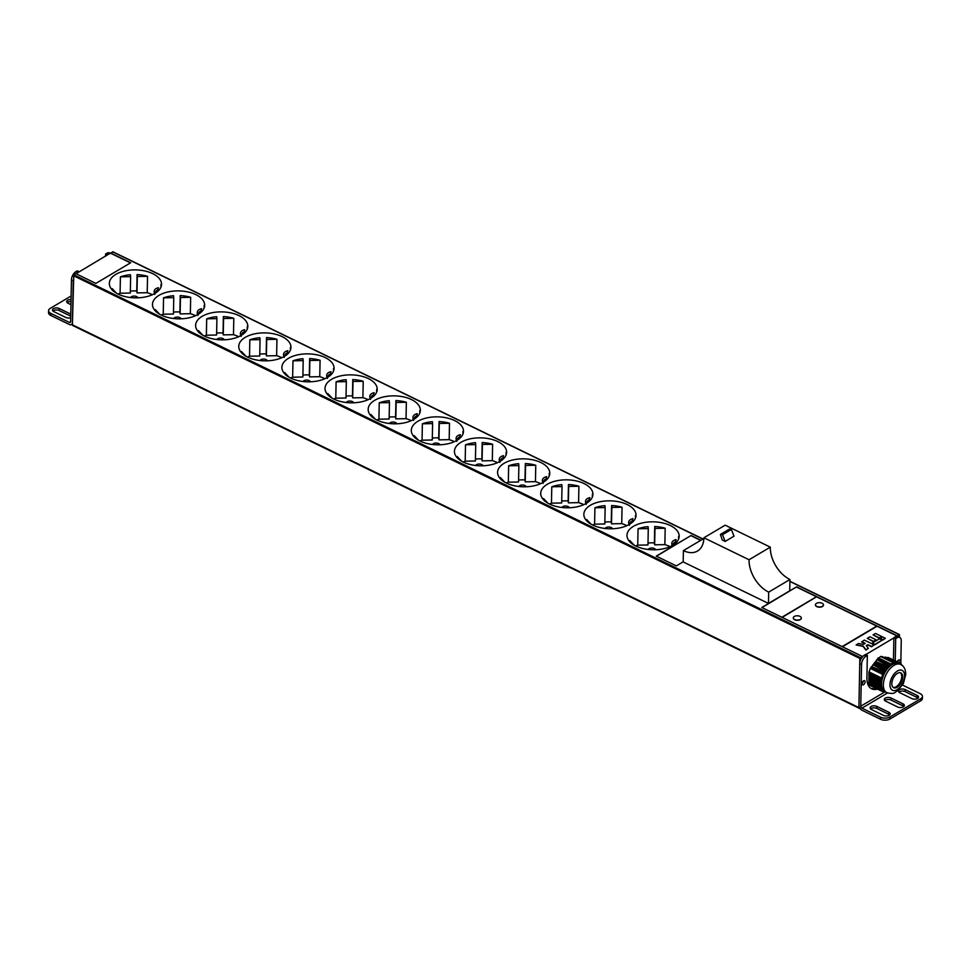 <?xml version="1.0" encoding="UTF-8"?>
<svg xmlns="http://www.w3.org/2000/svg" width="971" height="971" viewBox="0 0 971 971"><rect width="100%" height="100%" fill="white"/><g stroke="black" fill="none" stroke-linecap="round" stroke-linejoin="round"><path stroke-width="1.46" d="M899.498 637.34L899.401 634.561L896.367 636.442M859.808 708.175L859.772 708.199A1.335 0.74 -64 0 1 858.91 707.592L859.857 658.423L863.049 656.19M893.878 637.911L865.744 654.6M73.262 325.419A1.335 0.74 -64 0 1 72.4 324.812L73.796 274.817L75.799 273.64L95.862 283.398L130.672 262.765L110.609 253.006L113.037 252.023M800.322 619.413A4.018 2.148 1.1 0 0 801.33 618.017A4.018 2.148 1.1 0 0 798.745 615.954A4.018 2.148 1.1 0 0 794.302 616.476A4.018 2.148 1.1 0 0 793.295 617.872A4.018 2.148 1.1 0 0 795.868 619.935A4.018 2.148 1.1 0 0 800.322 619.413M822.473 606.28A4.018 2.148 1.1 0 0 823.469 604.897A4.018 2.148 1.1 0 0 820.896 602.833A4.018 2.148 1.1 0 0 816.453 603.355A4.018 2.148 1.1 0 0 815.446 604.739A4.018 2.148 1.1 0 0 818.019 606.802A4.018 2.148 1.1 0 0 822.473 606.28M897.119 635.774L877.056 626.004L842.233 646.65L862.309 656.408M842.136 646.601L876.959 625.955L816.769 596.667L781.946 617.301L842.136 646.601M781.849 617.253L816.66 596.619L796.596 586.848L761.786 607.494L781.849 617.253M768.462 603.428L683.183 561.93L683.402 550.618A26.775 17.102 -120.7 0 0 697.494 551.043A26.775 17.102 -120.7 0 0 703.902 537.776L749.042 559.745A26.775 17.102 -120.7 0 0 768.68 592.128L768.462 603.428L789.726 590.817L789.945 579.517A26.775 17.102 -120.7 0 1 770.306 547.146L725.167 525.177L703.902 537.776M700.88 540.264L691.061 535.494L656.25 556.128L676.314 565.899L683.183 561.821M633.529 526.282A26.108 13.97 1.1 0 0 626.987 535.3A26.108 13.97 1.1 0 0 643.724 548.724A26.108 13.97 1.1 0 0 672.648 545.326A26.108 13.97 1.1 0 0 679.19 536.308A26.108 13.97 1.1 0 0 662.453 522.884A26.108 13.97 1.1 0 0 633.529 526.282M590.392 505.284A26.108 13.97 1.1 0 0 583.85 514.302A26.108 13.97 1.1 0 0 600.588 527.726A26.108 13.97 1.1 0 0 629.511 524.328A26.108 13.97 1.1 0 0 636.054 515.31A26.108 13.97 1.1 0 0 619.316 501.886A26.108 13.97 1.1 0 0 590.392 505.284M547.256 484.298A26.108 13.97 1.1 0 0 540.713 493.317A26.108 13.97 1.1 0 0 557.451 506.728A26.108 13.97 1.1 0 0 586.375 503.33A26.108 13.97 1.1 0 0 592.917 494.312A26.108 13.97 1.1 0 0 576.179 480.9A26.108 13.97 1.1 0 0 547.256 484.298M504.119 463.301A26.108 13.97 1.1 0 0 497.577 472.319A26.108 13.97 1.1 0 0 514.314 485.743A26.108 13.97 1.1 0 0 543.238 482.344A26.108 13.97 1.1 0 0 549.768 473.326A26.108 13.97 1.1 0 0 533.043 459.902A26.108 13.97 1.1 0 0 504.119 463.301M460.97 442.303A26.108 13.97 1.1 0 0 454.44 451.321A26.108 13.97 1.1 0 0 471.178 464.745A26.108 13.97 1.1 0 0 500.101 461.346A26.108 13.97 1.1 0 0 506.631 452.328A26.108 13.97 1.1 0 0 489.894 438.904A26.108 13.97 1.1 0 0 460.97 442.303M417.833 421.317A26.108 13.97 1.1 0 0 411.303 430.335A26.108 13.97 1.1 0 0 428.041 443.747A26.108 13.97 1.1 0 0 456.965 440.349A26.108 13.97 1.1 0 0 463.495 431.33A26.108 13.97 1.1 0 0 446.757 417.906A26.108 13.97 1.1 0 0 417.833 421.317M374.697 400.319A26.108 13.97 1.1 0 0 368.167 409.337A26.108 13.97 1.1 0 0 384.904 422.761A26.108 13.97 1.1 0 0 413.828 419.363A26.108 13.97 1.1 0 0 420.358 410.345A26.108 13.97 1.1 0 0 403.62 396.921A26.108 13.97 1.1 0 0 374.697 400.319M331.56 379.321A26.108 13.97 1.1 0 0 325.03 388.339A26.108 13.97 1.1 0 0 341.768 401.763A26.108 13.97 1.1 0 0 370.691 398.365A26.108 13.97 1.1 0 0 377.221 389.347A26.108 13.97 1.1 0 0 360.484 375.923A26.108 13.97 1.1 0 0 331.56 379.321M288.423 358.335A26.108 13.97 1.1 0 0 281.893 367.354A26.108 13.97 1.1 0 0 298.631 380.766A26.108 13.97 1.1 0 0 327.555 377.367A26.108 13.97 1.1 0 0 334.085 368.349A26.108 13.97 1.1 0 0 317.347 354.925A26.108 13.97 1.1 0 0 288.423 358.335M245.287 337.338A26.108 13.97 1.1 0 0 238.757 346.356A26.108 13.97 1.1 0 0 255.494 359.78A26.108 13.97 1.1 0 0 284.418 356.381A26.108 13.97 1.1 0 0 290.948 347.363A26.108 13.97 1.1 0 0 274.21 333.939A26.108 13.97 1.1 0 0 245.287 337.338M202.15 316.34A26.108 13.97 1.1 0 0 195.62 325.358A26.108 13.97 1.1 0 0 212.346 338.782A26.108 13.97 1.1 0 0 241.269 335.383A26.108 13.97 1.1 0 0 247.811 326.365A26.108 13.97 1.1 0 0 231.074 312.941A26.108 13.97 1.1 0 0 202.15 316.34M159.013 295.342A26.108 13.97 1.1 0 0 152.483 304.372A26.108 13.97 1.1 0 0 169.209 317.784A26.108 13.97 1.1 0 0 198.133 314.386A26.108 13.97 1.1 0 0 204.675 305.367A26.108 13.97 1.1 0 0 187.937 291.943A26.108 13.97 1.1 0 0 159.013 295.342M115.877 274.356A26.108 13.97 1.1 0 0 109.335 283.374A26.108 13.97 1.1 0 0 126.072 296.798A26.108 13.97 1.1 0 0 154.996 293.4A26.108 13.97 1.1 0 0 161.538 284.369A26.108 13.97 1.1 0 0 144.8 270.958A26.108 13.97 1.1 0 0 115.877 274.356M816.769 596.667L782.153 617.41M876.74 626.089L816.757 596.898M801.318 618.139A4.018 2.148 -178.9 0 1 801.318 618.248A4.018 2.148 -178.9 0 1 800.31 619.632A4.018 2.148 -178.9 0 1 795.868 620.153A4.018 2.148 -178.9 0 1 793.295 618.09A4.018 2.148 -178.9 0 1 793.295 617.981M823.469 605.006A4.018 2.148 -178.9 0 1 823.469 605.115A4.018 2.148 -178.9 0 1 822.461 606.511A4.018 2.148 -178.9 0 1 818.019 607.033A4.018 2.148 -178.9 0 1 815.434 604.969A4.018 2.148 -178.9 0 1 815.446 604.848M796.596 586.848L761.992 607.591M816.453 596.74L796.596 587.079M683.402 550.618L703.878 538.48M768.68 592.128L789.945 579.517M749.042 559.745L770.306 547.146M725.155 541.43L722.254 540.022L720.409 534.426L722.509 534.718L725.155 541.43L734.015 536.174L731.369 529.474L729.185 529.244M691.061 535.494L656.457 556.225M700.661 540.386L691.061 535.713M665.184 528.236A26.108 13.97 1.1 0 0 654.733 526.513L654.964 528.442L665.184 528.236L664.868 544.634L654.648 544.828L654.964 528.442M648.058 526.646A26.108 13.97 1.1 0 0 638.056 528.77L648.276 528.576L648.058 526.646M648.276 528.576L647.96 544.962L637.741 545.156A26.108 13.97 1.1 0 0 635.689 545.981M654.648 544.828L654.418 542.898A26.108 13.97 1.1 0 0 647.997 543.007M670.075 546.649A26.108 13.97 1.1 0 0 664.868 544.634M655.595 549.744A3.75 2.003 1.1 0 0 652.937 548.105A3.75 2.003 1.1 0 0 649.089 548.651A3.75 2.003 1.1 0 0 648.264 549.477M679.02 537.716A26.108 13.97 1.1 0 0 678.656 536.332L678.608 539.075M654.418 542.898L654.733 526.513M637.741 545.156L638.056 528.77M622.035 507.25A26.108 13.97 1.1 0 0 611.596 505.515L611.827 507.445L622.035 507.25L621.731 523.636L611.512 523.83L611.827 507.445M604.921 505.648A26.108 13.97 1.1 0 0 594.92 507.772L605.139 507.578L604.921 505.648M605.139 507.578L604.824 523.964L594.604 524.17A26.108 13.97 1.1 0 0 592.553 524.995M611.512 523.83L611.281 521.913A26.108 13.97 1.1 0 0 604.86 522.022M626.938 525.651A26.108 13.97 1.1 0 0 621.731 523.636M612.458 528.758A3.75 2.003 1.1 0 0 609.8 527.107A3.75 2.003 1.1 0 0 605.953 527.654A3.75 2.003 1.1 0 0 605.127 528.479M635.884 516.718A26.108 13.97 1.1 0 0 635.52 515.334L635.471 518.089M611.281 521.913L611.596 505.515M594.604 524.17L594.92 507.772M578.898 486.253A26.108 13.97 1.1 0 0 568.46 484.529L568.678 486.447L578.898 486.253L578.582 502.638L568.375 502.844L568.678 486.447M561.784 484.65A26.108 13.97 1.1 0 0 551.783 486.787L562.003 486.58L561.784 484.65M562.003 486.58L561.687 502.966L551.467 503.172A26.108 13.97 1.1 0 0 549.416 503.998M568.375 502.844L568.144 500.915A26.108 13.97 1.1 0 0 561.724 501.024M583.802 504.653A26.108 13.97 1.1 0 0 578.582 502.638M569.322 507.76A3.75 2.003 1.1 0 0 566.663 506.122A3.75 2.003 1.1 0 0 562.816 506.668A3.75 2.003 1.1 0 0 561.991 507.481M592.747 495.72A26.108 13.97 1.1 0 0 592.383 494.348L592.334 497.091M568.144 500.915L568.46 484.529M551.467 503.172L551.783 486.787M535.761 465.255A26.108 13.97 1.1 0 0 525.323 463.531L525.542 465.461L535.761 465.255L535.446 481.652L525.226 481.847L525.542 465.461M518.648 463.665A26.108 13.97 1.1 0 0 508.646 465.789L518.866 465.582L518.648 463.665M518.866 465.582L518.55 481.98L508.331 482.174A26.108 13.97 1.1 0 0 506.279 483M525.226 481.847L525.008 479.917A26.108 13.97 1.1 0 0 518.587 480.026M540.665 483.667A26.108 13.97 1.1 0 0 535.446 481.652M526.185 486.762A3.75 2.003 1.1 0 0 523.527 485.124A3.75 2.003 1.1 0 0 519.679 485.67A3.75 2.003 1.1 0 0 518.854 486.495M549.61 474.734A26.108 13.97 1.1 0 0 549.246 473.35L549.198 476.093M525.008 479.917L525.323 463.531M508.331 482.174L508.646 465.789M492.625 444.269A26.108 13.97 1.1 0 0 482.186 442.533L482.405 444.463L492.625 444.269L492.309 460.655L482.089 460.849L482.405 444.463M475.511 442.667A26.108 13.97 1.1 0 0 465.51 444.791L475.729 444.597L475.511 442.667M475.729 444.597L475.414 460.982L465.194 461.189A26.108 13.97 1.1 0 0 463.143 462.002M482.089 460.849L481.871 458.931A26.108 13.97 1.1 0 0 475.45 459.04M497.528 462.669A26.108 13.97 1.1 0 0 492.309 460.655M483.048 465.777A3.75 2.003 1.1 0 0 480.39 464.126A3.75 2.003 1.1 0 0 476.543 464.672A3.75 2.003 1.1 0 0 475.717 465.497M506.474 453.736A26.108 13.97 1.1 0 0 506.109 452.352L506.061 455.108M481.871 458.931L482.186 442.533M465.194 461.189L465.51 444.791M449.488 423.271A26.108 13.97 1.1 0 0 439.05 421.548L439.268 423.465L449.488 423.271L449.172 439.657L438.953 439.863L439.268 423.465M432.374 421.669A26.108 13.97 1.1 0 0 422.373 423.805L432.593 423.599L432.374 421.669M432.593 423.599L432.277 439.984L422.057 440.191A26.108 13.97 1.1 0 0 420.006 441.016M438.953 439.863L438.734 437.933A26.108 13.97 1.1 0 0 432.313 438.042M454.392 441.671A26.108 13.97 1.1 0 0 449.172 439.657M439.912 444.779A3.75 2.003 1.1 0 0 437.253 443.14A3.75 2.003 1.1 0 0 433.406 443.686A3.75 2.003 1.1 0 0 432.581 444.5M463.337 432.738A26.108 13.97 1.1 0 0 462.973 431.367L462.924 434.11M438.734 437.933L439.05 421.548M422.057 440.191L422.373 423.805M406.351 402.273A26.108 13.97 1.1 0 0 395.913 400.55L396.132 402.48L406.351 402.273L406.036 418.671L395.816 418.865L396.132 402.48M389.225 400.683A26.108 13.97 1.1 0 0 379.236 402.807L389.456 402.601L389.225 400.683M389.456 402.601L389.14 418.999L378.921 419.193A26.108 13.97 1.1 0 0 376.869 420.018M395.816 418.865L395.598 416.935A26.108 13.97 1.1 0 0 389.177 417.045M411.255 420.686A26.108 13.97 1.1 0 0 406.036 418.671M396.775 423.781A3.75 2.003 1.1 0 0 394.117 422.142A3.75 2.003 1.1 0 0 390.257 422.688A3.75 2.003 1.1 0 0 389.444 423.514M420.2 411.753A26.108 13.97 1.1 0 0 419.836 410.369L419.788 413.112M395.598 416.935L395.913 400.55M378.921 419.193L379.236 402.807M363.215 381.287A26.108 13.97 1.1 0 0 352.776 379.552L352.995 381.482L363.215 381.287L362.899 397.673L352.679 397.867L352.995 381.482M346.089 379.685A26.108 13.97 1.1 0 0 336.1 381.809L346.319 381.615L346.089 379.685M346.319 381.615L346.004 398.001L335.784 398.207A26.108 13.97 1.1 0 0 333.733 399.02M352.679 397.867L352.461 395.95A26.108 13.97 1.1 0 0 346.04 396.059M368.118 399.688A26.108 13.97 1.1 0 0 362.899 397.673M353.638 402.795A3.75 2.003 1.1 0 0 350.98 401.144A3.75 2.003 1.1 0 0 347.12 401.691A3.75 2.003 1.1 0 0 346.307 402.516M377.064 390.755A26.108 13.97 1.1 0 0 376.699 389.371L376.639 392.126M352.461 395.95L352.776 379.552M335.784 398.207L336.1 381.809M320.078 360.29A26.108 13.97 1.1 0 0 309.64 358.566L309.858 360.484L320.078 360.29L319.762 376.675L309.543 376.882L309.858 360.484M302.952 358.687A26.108 13.97 1.1 0 0 292.963 360.824L303.183 360.617L302.952 358.687M303.183 360.617L302.867 377.003L292.647 377.209A26.108 13.97 1.1 0 0 290.596 378.035M309.543 376.882L309.324 374.952A26.108 13.97 1.1 0 0 302.903 375.061M324.982 378.69A26.108 13.97 1.1 0 0 319.762 376.675M310.502 381.797A3.75 2.003 1.1 0 0 307.843 380.159A3.75 2.003 1.1 0 0 303.984 380.705A3.75 2.003 1.1 0 0 303.17 381.518M333.927 369.757A26.108 13.97 1.1 0 0 333.563 368.385L333.502 371.128M309.324 374.952L309.64 358.566M292.647 377.209L292.963 360.824M276.941 339.292A26.108 13.97 1.1 0 0 266.503 337.568L266.722 339.498L276.941 339.292L276.626 355.689L266.406 355.884L266.722 339.498M259.815 337.702A26.108 13.97 1.1 0 0 249.826 339.826L260.046 339.619L259.815 337.702M260.046 339.619L259.73 356.017L249.511 356.211A26.108 13.97 1.1 0 0 247.459 357.037M266.406 355.884L266.188 353.954A26.108 13.97 1.1 0 0 259.767 354.063M281.845 357.704A26.108 13.97 1.1 0 0 276.626 355.689M267.353 360.799A3.75 2.003 1.1 0 0 264.707 359.161A3.75 2.003 1.1 0 0 260.847 359.707A3.75 2.003 1.1 0 0 260.022 360.532M290.79 348.771A26.108 13.97 1.1 0 0 290.426 347.387L290.365 350.13M266.188 353.954L266.503 337.568M249.511 356.211L249.826 339.826M233.805 318.306A26.108 13.97 1.1 0 0 223.354 316.57L223.585 318.5L233.805 318.306L233.489 334.692L223.269 334.886L223.585 318.5M216.679 316.704A26.108 13.97 1.1 0 0 206.689 318.828L216.909 318.634L216.679 316.704M216.909 318.634L216.594 335.019L206.374 335.226A26.108 13.97 1.1 0 0 204.323 336.039M223.269 334.886L223.051 332.968A26.108 13.97 1.1 0 0 216.63 333.065M238.708 336.706A26.108 13.97 1.1 0 0 233.489 334.692M224.216 339.814A3.75 2.003 1.1 0 0 221.558 338.163A3.75 2.003 1.1 0 0 217.71 338.709A3.75 2.003 1.1 0 0 216.885 339.534M247.654 327.773A26.108 13.97 1.1 0 0 247.289 326.39L247.229 329.145M223.051 332.968L223.354 316.57M206.374 335.226L206.689 318.828M190.668 297.308A26.108 13.97 1.1 0 0 180.218 295.585L180.448 297.502L190.668 297.308L190.352 313.694L180.133 313.9L180.448 297.502M173.542 295.706A26.108 13.97 1.1 0 0 163.541 297.842L173.76 297.636L173.542 295.706M173.76 297.636L173.457 314.021L163.237 314.228A26.108 13.97 1.1 0 0 161.174 315.053M180.133 313.9L179.902 311.97A26.108 13.97 1.1 0 0 173.493 312.079M195.572 315.709A26.108 13.97 1.1 0 0 190.352 313.694M181.079 318.816A3.75 2.003 1.1 0 0 178.421 317.177A3.75 2.003 1.1 0 0 174.574 317.723A3.75 2.003 1.1 0 0 173.748 318.537M204.517 306.775A26.108 13.97 1.1 0 0 204.153 305.392L204.092 308.147M179.902 311.97L180.218 295.585M163.237 314.228L163.541 297.842M147.531 276.31A26.108 13.97 1.1 0 0 137.081 274.587L137.312 276.517L147.531 276.31L147.216 292.708L136.996 292.902L137.312 276.517M130.405 274.72A26.108 13.97 1.1 0 0 120.404 276.844L130.624 276.638L130.405 274.72M130.624 276.638L130.308 293.036L120.088 293.23A26.108 13.97 1.1 0 0 118.037 294.055M136.996 292.902L136.765 290.972A26.108 13.97 1.1 0 0 130.357 291.082M152.435 294.711A26.108 13.97 1.1 0 0 147.216 292.708M137.943 297.818A3.75 2.003 1.1 0 0 135.285 296.179A3.75 2.003 1.1 0 0 131.437 296.725A3.75 2.003 1.1 0 0 130.612 297.551M161.368 285.79A26.108 13.97 1.1 0 0 161.004 284.406L160.955 287.149M136.765 290.972L137.081 274.587M120.088 293.23L120.404 276.844M897.119 636.005L877.056 626.234L842.452 646.747M880.236 638.36L882.942 640.01L885.334 638.263L882.627 636.94L880.236 638.36L882.942 639.671L885.334 638.263M873.099 634.888L879.325 638.263L881.729 636.503L875.49 633.468L873.099 634.888L879.338 637.923L881.729 636.503M872.261 643.081L874.968 644.744L882.141 640.144L879.435 638.833L872.261 643.081L874.968 644.404L882.141 640.144M867.285 638.335L873.499 641.71L876.145 639.804L869.907 636.782L867.285 638.335L873.512 641.37L876.145 639.804M861.702 641.649L865.222 643.36L863.571 644.343L858.51 643.53L856.119 644.95L863.122 646.067L865.962 649.745L868.353 648.325L866.29 645.654L867.928 644.671L871.545 646.431L874.167 644.878L864.336 640.083L861.69 641.989L864.906 643.542M856.119 644.95L863.11 646.407L865.95 650.085L868.353 648.325M866.46 645.885L867.928 645.011L871.533 646.771L874.167 644.878M110.609 253.006L76.005 273.737M130.466 262.886L110.609 253.225M71.138 295.985L50.261 308.353A6.688 3.581 1.1 0 0 48.586 310.659A6.688 3.581 1.1 0 0 50.856 313.415L50.808 315.454A6.688 3.581 -178.9 0 1 48.55 312.698L48.586 310.659M50.808 315.454L69.366 324.484A4.018 2.561 -120.7 0 0 71.49 324.545A4.018 2.561 -120.7 0 0 72.449 322.554L73.25 280.74L71.441 279.854L70.64 321.68A1.602 1.032 59.3 0 1 69.414 322.445L50.856 313.415M71.065 299.517A4.018 2.148 1.1 0 0 66.683 301.58A4.018 2.148 1.1 0 0 68.043 303.231L70.968 304.651M70.786 314.131L59.182 308.475A4.018 2.148 1.1 0 0 54.886 308.074A4.018 2.148 1.1 0 0 52.507 309.98A4.018 2.148 1.1 0 0 53.866 311.63L65.907 317.493A4.018 2.148 1.1 0 0 70.713 317.76M71.029 301.556A4.018 2.148 1.1 0 0 67.145 302.6M70.749 316.158L59.134 310.514A4.018 2.148 1.1 0 0 52.968 310.999M109.857 253.674A6.688 3.702 116 0 0 108.618 254.184L107.38 254.912L105.572 254.038L106.81 253.297A6.688 3.702 -64 0 1 109.638 252.933L110.439 253.334M105.572 254.038L105.536 256.235M76.539 273.421A6.688 3.702 116 0 1 77.789 272.463L79.027 271.722L77.219 270.848L75.981 271.577A6.688 3.702 -64 0 0 71.441 279.854M867.346 655.376L866.108 656.105A6.688 3.702 116 0 0 861.568 664.382L860.755 706.208A1.602 1.032 -120.7 0 0 861.932 708.15L880.503 717.181A6.688 3.581 1.1 0 0 889.946 716.999L920.775 698.719A6.688 3.581 1.1 0 0 922.45 696.413L922.414 698.44A6.688 3.581 -178.9 0 1 920.739 700.759L889.909 719.038A6.688 3.581 -178.9 0 1 880.454 719.22L861.896 710.189A4.018 2.561 59.3 0 1 858.959 705.334L859.76 663.509A6.688 3.702 -64 0 1 864.299 655.231L865.537 654.49L867.346 655.376L866.909 677.976A21.423 11.834 116 0 0 871.715 688.84A21.423 11.834 116 0 0 877.505 689.107M902.532 685.065L920.192 693.658A6.688 3.581 1.1 0 1 922.45 696.413M897.69 706.997A4.018 2.148 1.1 0 0 901.974 707.41A4.018 2.148 1.1 0 0 904.353 705.492A4.018 2.148 1.1 0 0 903.006 703.841L890.965 697.991A4.018 2.148 1.1 0 0 886.669 697.579A4.018 2.148 1.1 0 0 884.29 699.484A4.018 2.148 1.1 0 0 885.649 701.135L897.69 706.997M883.513 715.396A4.018 2.148 1.1 0 0 887.797 715.809A4.018 2.148 1.1 0 0 890.189 713.903A4.018 2.148 1.1 0 0 888.829 712.241L876.789 706.39A4.018 2.148 1.1 0 0 872.492 705.978A4.018 2.148 1.1 0 0 870.113 707.883A4.018 2.148 1.1 0 0 871.473 709.534L883.513 715.396M917.17 695.442L905.142 689.58A4.018 2.148 1.1 0 0 900.845 689.167A4.018 2.148 1.1 0 0 898.466 691.085A4.018 2.148 1.1 0 0 899.826 692.736L911.866 698.598A4.018 2.148 1.1 0 0 916.151 698.999A4.018 2.148 1.1 0 0 918.53 697.093A4.018 2.148 1.1 0 0 917.17 695.442L917.134 697.481L905.093 691.619A4.018 2.148 1.1 0 0 898.928 692.105M903.855 706.5A4.018 2.148 1.1 0 0 902.957 705.881L890.929 700.018A4.018 2.148 1.1 0 0 884.751 700.516M889.691 714.911A4.018 2.148 1.1 0 0 888.781 714.28L876.752 708.417A4.018 2.148 1.1 0 0 870.574 708.915M918.032 698.1A4.018 2.148 1.1 0 0 917.134 697.481M895.262 660.911L895.687 638.566L893.89 637.692L895.128 636.952A6.688 3.702 -64 0 1 897.944 636.588L899.753 637.462A6.688 3.702 116 0 1 901.258 640.86L900.821 663.618M895.687 638.566L896.937 637.838A6.688 3.702 116 0 1 899.753 637.462M899.486 662.962A2.343 1.299 116 0 0 900.081 661.117A2.343 1.299 116 0 0 899.547 659.928A2.343 1.299 116 0 0 897.192 661.858M861.981 683.693A2.343 1.299 116 0 0 862.503 684.883A2.343 1.299 116 0 0 864.154 684.179A2.343 1.299 116 0 0 865.076 681.86A2.343 1.299 116 0 0 864.554 680.671A2.343 1.299 116 0 0 862.916 681.375A2.343 1.299 116 0 0 861.981 683.693M893.89 637.692L893.454 660.037M870.841 688.33A21.423 11.834 116 0 0 875.696 688.233M897.677 662.088A2.343 1.299 116 0 0 898.272 660.268M861.981 683.669A2.343 1.299 116 0 0 863.28 681.011M673.449 544.658L673.449 544.658A3.338 2.816 173.4 0 1 673.146 544.209A3.192 2.695 -6.6 0 0 673.279 544.937M676.095 539.67L675.476 541.964A3.338 2.816 173.4 0 0 673.085 545.059M673.413 544.852A3.192 2.695 -6.6 0 1 673.146 544.185M629.9 541.757L630.665 542.838M630.482 541.199L629.754 540.568L630.482 541.199M630.992 542.935A3.338 2.816 -6.6 0 1 632.619 544.197M630.13 523.939A3.192 2.695 -6.6 0 1 630.009 523.163A3.338 2.816 173.4 0 0 630.313 523.672L630.397 523.77M632.958 518.672L632.339 520.978A3.338 2.816 173.4 0 0 629.948 524.061M630.276 523.855A3.192 2.695 -6.6 0 1 630.009 523.187M587.334 520.201L586.618 519.582L587.334 520.201M587.856 521.937A3.338 2.816 -6.6 0 1 589.482 523.199M586.994 502.954A3.192 2.695 -6.6 0 1 586.872 502.165A3.338 2.816 173.4 0 0 587.176 502.675L587.261 502.784M589.822 497.674L589.203 499.98A3.338 2.816 173.4 0 0 586.812 503.063M587.139 502.857A3.192 2.695 -6.6 0 1 586.872 502.189M543.626 499.762L544.391 500.854M544.197 499.203L543.481 498.584L544.197 499.203M544.719 500.951A3.338 2.816 -6.6 0 1 546.345 502.201M543.857 481.956A3.192 2.695 -6.6 0 1 543.736 481.179A3.192 2.695 -6.6 0 0 544.003 481.871M546.685 476.688L546.066 478.982A3.338 2.816 173.4 0 0 543.675 482.077M500.478 478.776L501.254 479.856M501.06 478.218L500.344 477.586L501.06 478.218M501.582 479.953A3.338 2.816 -6.6 0 1 503.209 481.215M500.72 460.958A3.192 2.695 -6.6 0 1 500.599 460.181A3.192 2.695 -6.6 0 0 500.866 460.873M503.536 455.69L502.929 457.984A3.338 2.816 173.4 0 0 500.538 461.079M457.924 457.22L457.207 456.601L457.924 457.22M458.433 458.955A3.338 2.816 -6.6 0 1 460.072 460.218M457.584 439.972A3.192 2.695 -6.6 0 1 457.45 439.183A3.192 2.695 -6.6 0 0 457.729 439.875M460.4 434.692L459.793 436.999A3.338 2.816 173.4 0 0 457.402 440.081M414.787 436.222L414.071 435.603L414.787 436.222M415.297 437.97A3.338 2.816 -6.6 0 1 416.935 439.22M414.447 418.974A3.192 2.695 -6.6 0 1 414.314 418.198A3.192 2.695 -6.6 0 0 414.593 418.889M417.263 413.707L416.656 416.001A3.338 2.816 173.4 0 0 414.265 419.096M371.068 415.794L371.844 416.875M371.65 415.236L370.934 414.605L371.65 415.236M372.16 416.972A3.338 2.816 -6.6 0 1 373.799 418.234M371.31 397.976A3.192 2.695 -6.6 0 1 371.177 397.2A3.192 2.695 -6.6 0 0 371.444 397.892M374.126 392.709L373.519 395.003A3.338 2.816 173.4 0 0 371.128 398.098M328.514 394.238L327.797 393.619L328.514 394.238M329.023 395.974A3.338 2.816 -6.6 0 1 330.662 397.236M328.174 376.991A3.192 2.695 -6.6 0 1 328.04 376.202A3.192 2.695 -6.6 0 0 328.307 376.894M330.99 371.711L330.383 374.017A3.338 2.816 173.4 0 0 327.992 377.1M285.377 373.24L284.661 372.621L285.377 373.24M285.887 374.988A3.338 2.816 -6.6 0 1 287.513 376.238M285.171 355.908A3.192 2.695 -6.6 0 1 284.904 355.24A3.338 2.816 173.4 0 0 285.207 355.714L285.304 355.823M285.037 355.993A3.192 2.695 -6.6 0 1 284.904 355.216M284.272 357.425C282.585 353.917 283.787 351.672 287.865 350.689L287.246 353.019A3.338 2.816 173.4 0 0 284.855 356.114M241.658 352.813L242.434 353.893M242.24 352.242L241.524 351.623L242.24 352.242M242.75 353.99A3.338 2.816 -6.6 0 1 244.376 355.252M242.034 334.91A3.192 2.695 -6.6 0 1 241.767 334.242A3.338 2.816 173.4 0 0 242.07 334.728L242.155 334.825M241.9 334.995A3.192 2.695 -6.6 0 1 241.767 334.218M244.716 329.727L244.097 332.021A3.338 2.816 173.4 0 0 241.718 335.116M198.521 331.815L199.286 332.907M199.104 331.257L198.387 330.638L199.104 331.257M199.613 332.992A3.338 2.816 -6.6 0 1 201.24 334.255M198.897 313.912A3.192 2.695 -6.6 0 1 198.63 313.245A3.338 2.816 173.4 0 0 198.934 313.73L199.019 313.839M198.764 314.009A3.192 2.695 -6.6 0 1 198.63 313.22M197.999 315.441C196.312 311.934 197.514 309.688 201.592 308.693L200.961 311.036A3.338 2.816 173.4 0 0 198.57 314.119M155.384 310.817L156.149 311.909M155.967 310.259L155.251 309.64L155.967 310.259M156.477 312.007A3.338 2.816 -6.6 0 1 158.103 313.257M155.761 292.926A3.192 2.695 -6.6 0 1 155.494 292.259A3.338 2.816 173.4 0 0 155.797 292.732L155.882 292.841M155.627 293.011A3.192 2.695 -6.6 0 1 155.494 292.235M154.862 294.444C153.175 290.936 154.377 288.69 158.455 287.707L157.824 290.038A3.338 2.816 173.4 0 0 155.433 293.133M112.248 289.831L113.012 290.912M112.83 289.261L112.114 288.642L112.83 289.261M113.34 291.009A3.338 2.816 -6.6 0 1 114.966 292.271M888.659 657.695L901.003 663.703L901.974 665.353M900.275 663.472L887.785 657.391L900.238 663.678A16.483 9.115 -64 0 0 899.983 663.448L897.422 663.157A15.73 8.69 116 0 0 887.009 669.322L889.654 665.438A16.483 9.115 -64 0 1 890.043 665.111L892.871 662.513L880.515 656.505L877.031 659.782M893.988 662.55L881.17 656.432L894 662.768A16.483 9.115 -64 0 1 894.388 662.635L882.117 656.566L896.549 662.95L885.297 657.027L899.983 663.448M882.566 674.36L870.234 668.364L868.899 673L881.389 679.081L882.566 674.36L883.634 673.522A16.483 9.115 -64 0 1 883.901 672.976L871.63 666.531L884.52 672.175L885.139 671.349L872.953 664.795L885.491 670.888L886.122 670.075L873.572 663.97L886.462 669.614L887.093 668.801L874.555 662.695L887.445 668.339L888.064 667.526L875.526 661.421L888.416 667.065L889.035 666.252L876.849 659.697L889.654 665.438M876.497 660.146L876.06 661.057M875.526 661.421L875.077 662.331M874.555 662.695L874.106 663.606M873.572 663.97L873.135 664.88M872.601 665.256L872.164 666.155M871.63 666.531L871.193 667.429M870.234 668.364L871.011 667.344L883.634 673.522M869.239 673.17L868.875 674.42L881.413 680.525L881.401 681.424L868.863 675.318L869.215 674.578M869.191 675.998L868.827 676.738L881.377 682.844L881.389 681.933L868.863 675.318M869.166 677.406L868.802 678.146L881.34 684.252L881.365 683.341L868.827 676.738M869.142 678.826L868.778 679.566L881.316 685.66L881.34 684.761L868.802 678.146M869.106 680.234L868.754 680.974L881.292 687.08L881.304 686.169L868.778 679.566M886.559 692.323L883.537 691.813A16.483 9.115 -64 0 1 883.282 691.583L882.141 691.364L881.037 689.519L881.389 688.39A16.483 9.115 -64 0 1 881.267 687.978L868.754 680.974M869.081 681.654L868.705 683.511L869.785 685.356L882.141 691.364M900.36 672.721A8.229 4.552 116 0 1 901.731 676.593A8.229 4.552 -64 0 1 898.758 684.385A8.229 4.552 -64 0 1 893.199 687.419M891.827 683.548A8.229 4.552 116 0 0 893.684 687.711A8.229 4.552 116 0 0 899.462 685.247A8.229 4.552 116 0 0 902.727 677.078A8.229 4.552 116 0 0 900.882 672.915A8.229 4.552 116 0 0 895.092 675.379A8.229 4.552 116 0 0 891.827 683.548M881.267 687.978L881.583 683.912A15.73 8.69 116 0 0 885.103 691.886L886.887 692.748C895.602 694.653 894.121 692.165 897.35 691.036L903.431 683.39L905.761 674.36C905.603 669.274 903.904 665.972 900.651 664.467A15.73 8.69 -64 0 0 889.594 669.177A15.73 8.69 -64 0 0 883.355 684.773A15.73 8.69 116 0 0 886.887 692.748M893.587 662.477L892.871 662.513L893.587 662.477M894.388 662.635L897.422 663.157A15.73 8.69 116 0 1 898.879 663.594L900.651 664.467M881.037 689.519L868.705 683.511M883.901 672.976L887.009 669.322A15.73 8.69 116 0 0 881.583 683.912L881.437 679.615L868.887 673.91M881.255 677.879L868.924 671.871M881.207 688.463L868.717 682.382M889.946 664.953L877.468 658.872M890.577 663.861L878.245 657.853M112.6 251.817L702.87 539.087M789.896 581.447L899.11 634.597M73.796 274.817L860.306 657.598M722.509 534.718L731.369 529.474M721.817 534.184L730.678 528.928M720.506 534.39L729.367 529.146M73.347 275.643L859.857 658.423M858.91 707.592L72.4 324.812M70.64 321.717L69.414 322.445M59.182 308.475L59.134 310.514M106.81 253.297L108.618 254.184M77.789 272.463L75.981 271.577M880.454 719.22L880.503 717.181M861.568 664.382L859.76 663.509M889.909 719.038L889.946 716.999M920.775 698.719L920.739 700.759M861.932 708.15L887.482 693.003M903.006 703.841L902.957 705.881M890.965 697.991L890.929 700.018M888.829 712.241L888.781 714.28M876.789 706.39L876.752 708.417M905.142 689.58L905.093 691.619M860.755 706.208L884.69 692.02M866.108 656.105L864.299 655.231M895.128 636.952L896.937 637.838M889.97 684.64A11.045 6.105 -64 0 1 897.459 670.985A11.045 6.105 -64 0 1 904.596 675.986A11.045 6.105 116 0 1 897.107 689.641A11.045 6.105 116 0 1 889.97 684.64M112.891 251.78L703.028 538.99M789.909 581.265L899.401 634.561M720.409 534.426L729.257 529.183M859.214 708.272L72.704 325.491M72.412 323.998L71.49 324.545M676.107 539.633C672.017 540.616 670.827 542.862 672.515 546.37M629.815 541.417L629.754 540.616M634.184 545.18L629.791 540.531M632.958 518.635C628.88 519.631 627.691 521.876 629.378 525.372M586.678 520.42L586.618 519.631M591.048 524.182L586.654 519.546M589.822 497.638C585.744 498.633 584.554 500.878 586.241 504.386M543.542 499.422L543.481 498.633M547.911 503.196L543.517 498.548M546.685 476.652C542.607 477.635 541.417 479.88 543.105 483.388M500.405 478.436L500.344 477.635M504.774 482.199L500.381 477.55M503.548 455.654C499.47 456.649 498.281 458.895 499.968 462.39M457.268 457.438L457.207 456.649M461.638 461.201L457.244 456.552M460.412 434.656C456.334 435.651 455.144 437.897 456.831 441.404M414.132 436.44L414.071 435.651M418.501 440.215L414.107 435.566M417.275 413.67C413.197 414.653 411.995 416.899 413.682 420.407M370.995 415.454L370.934 414.653M375.364 419.217L370.971 414.568M374.138 392.672C370.06 393.668 368.859 395.913 370.546 399.409M327.858 394.457L327.785 393.668M332.228 398.219L327.834 393.571M331.002 371.675C326.924 372.67 325.722 374.915 327.409 378.423M284.721 373.459L284.649 372.67M289.091 377.234L284.685 372.585M241.585 352.473L241.512 351.672M245.954 356.236L241.548 351.587M244.728 329.691C240.65 330.686 239.449 332.932 241.136 336.427M198.448 331.475L198.375 330.686M202.805 335.238L198.412 330.589M155.299 310.477L155.239 309.688M159.669 314.252L155.275 309.603M112.163 289.492L112.102 288.69M116.532 293.254L112.138 288.605"/></g></svg>
